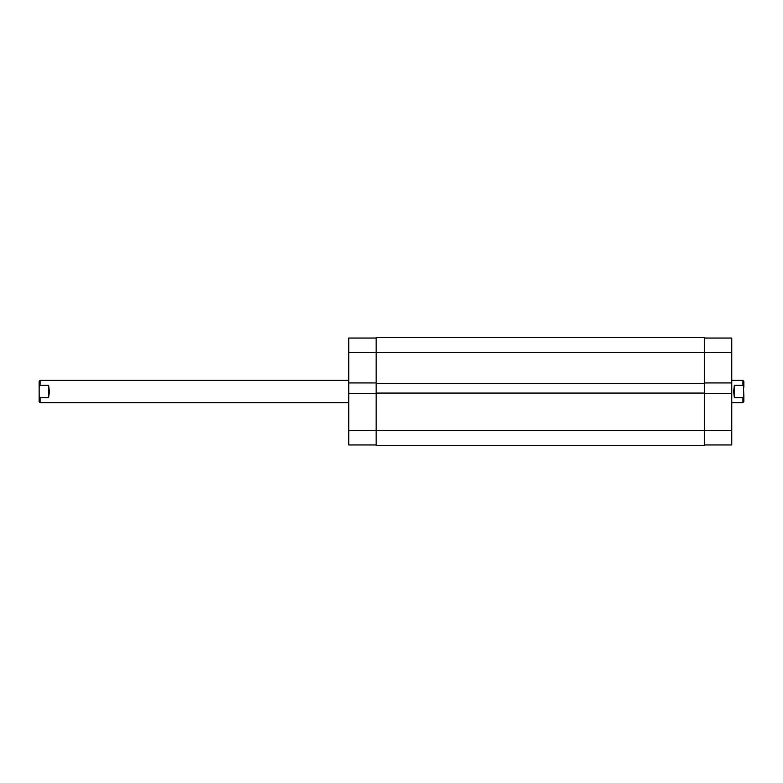 <?xml version="1.0" encoding="UTF-8"?>
<svg xmlns="http://www.w3.org/2000/svg" width="783" height="783" viewBox="0 0 783 783"><rect width="100%" height="100%" fill="white"/><g stroke="black" fill="none" stroke-linecap="round" stroke-linejoin="round"><path stroke-width="1.17" d="M704.338 393.546L731.762 393.546L731.762 430.542L376.163 430.542L376.163 445.419L704.338 445.419L704.338 337.581L376.163 337.581L376.163 352.458L348.738 352.458L348.738 338.041L376.163 338.041M704.338 383.416L376.163 383.416L376.163 352.458L731.762 352.458L731.762 382.946L704.338 382.946M704.338 393.076L376.163 393.076L376.163 383.416M376.163 444.959L348.738 444.959L348.738 430.542L376.163 430.542L376.163 393.076M704.338 445.419L376.163 445.419M731.762 402.658L742.92 402.658L742.92 397.666L734.366 397.666L733.622 391.5L734.366 385.334L742.92 385.334L742.92 380.342L731.762 380.342M40.08 385.334L39.15 387.242L39.15 381.272L40.08 380.342L40.08 385.334L48.634 385.334L49.378 391.5L48.634 397.666L40.08 397.666L40.08 402.658L348.738 402.658M742.92 397.666L743.85 395.758L743.439 386.332M743.85 395.758L743.85 401.728L742.92 402.658M742.92 380.342L743.85 381.272L743.85 387.242M40.08 402.658L39.15 401.728L39.15 395.758L40.08 397.666M39.15 387.242L39.15 395.758M734.366 397.666L734.366 385.334M48.634 385.334L48.634 397.666M348.738 430.542L348.738 393.546L376.163 393.546M376.163 382.946L348.738 382.946L348.738 393.546M348.738 382.946L348.738 352.458M731.762 430.542L731.762 444.959L704.338 444.959M704.338 338.041L731.762 338.041L731.762 352.458M731.762 393.546L731.762 382.946M40.08 380.342L348.738 380.342"/></g></svg>
